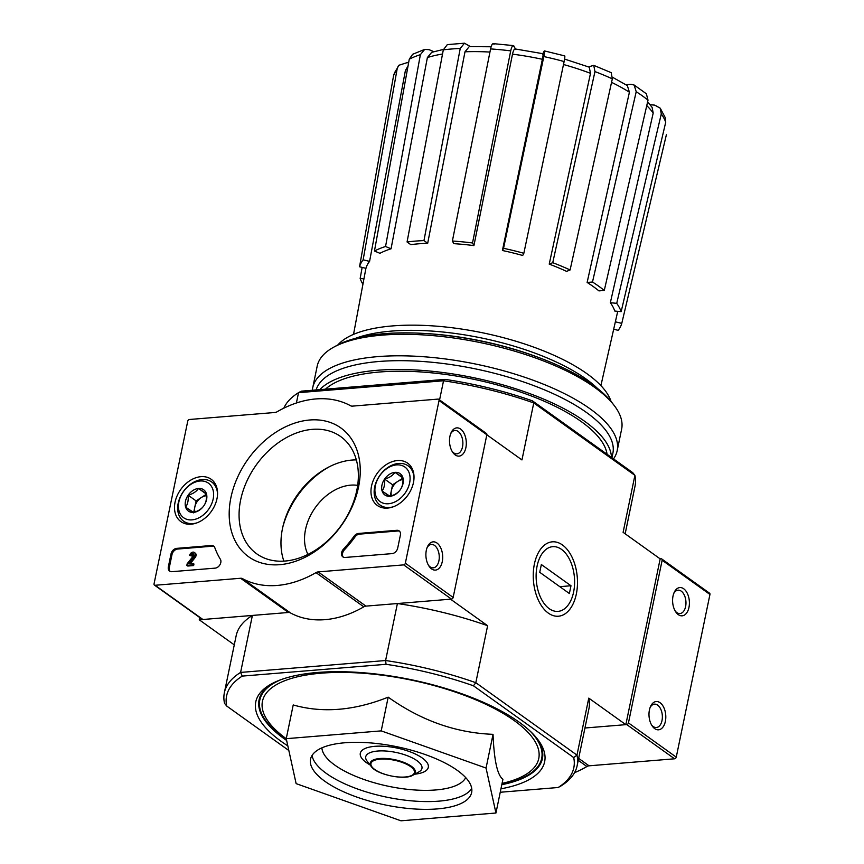 <?xml version="1.0" encoding="UTF-8"?>
<svg xmlns="http://www.w3.org/2000/svg" width="864" height="864" viewBox="0 0 864 864"><rect width="100%" height="100%" fill="white"/><g stroke="black" fill="none" stroke-linecap="round" stroke-linejoin="round"><path stroke-width="1.3" d="M500.245 792.256L558.155 787.504L560.898 786.002A180.122 65.027 -168.3 0 0 577.13 765.742A180.122 65.027 -168.3 0 0 576.968 755.104L475.816 682.7A180.122 65.027 -168.3 0 0 385.603 660.528L397.408 603.536L450.554 599.184L487.62 625.72L475.816 682.7L473.429 685.789A177.282 64.001 -168.3 0 0 386.046 664.308L385.603 660.528L240.602 672.43L252.396 615.438L199.26 619.801L199.724 617.522M486.842 434.797L521.953 459.929L533.758 402.948L634.91 475.351L632.729 472.64L532.44 400.853L533.758 402.948A180.122 65.027 -168.3 0 0 443.545 380.776L445.057 379.372L301.277 391.165L298.534 392.666L443.545 380.776L439.571 399.924M283.824 408.164A180.122 65.027 -168.3 0 1 298.534 392.666L296.395 403.002M625.957 84.726L630.99 84.316L634.144 85.039L636.217 91.724L592.488 282.01L587.131 282.452L629.413 92.21A131.188 47.358 -168.3 0 0 611.55 82.35M650.041 104.684L654.761 105.138L660.247 108.205L661.295 113.908L616.723 303.329A134.168 48.438 -168.3 0 1 621.151 311.656L614.779 311.04A127.548 46.04 11.7 0 0 610.351 302.713L616.723 303.329M398.66 65.34L397.202 68.591A139.612 50.404 -168.3 0 0 393.595 75.535L398.66 65.34L407.106 62.64L408.575 62.996M424.678 49.399L420.368 54.68A139.612 50.404 -168.3 0 0 409.266 59.195L412.657 54.281L424.678 49.399L429.084 49.669L433.868 51.667M489.942 52.067A131.188 47.358 -168.3 0 0 464.994 51.797L427.691 243.259L423.965 240.592L460.231 48.47L464.476 43.211L470.362 46.559M493.204 43.632L513.378 45.587L515.592 49M542.819 53.687L543.996 51.408C544.806 50.144 544.752 51.862 543.823 56.56L503.55 248.292L502.405 250.495L542.376 59.292A131.188 47.358 -168.3 0 0 512.503 54.162L473.926 245.603L472.522 242.968L510.7 50.879A139.612 50.404 -168.3 0 0 490.568 48.924L452.39 241.024L453.794 243.659A127.548 46.04 11.7 0 1 473.926 245.603M588.535 66.895L593.73 65.351L611.204 72.662L612.328 78.851A139.612 50.404 -168.3 0 0 594.961 71.582L552.744 262.688L549.223 264.114L590.501 73.332A131.188 47.358 -168.3 0 0 563.49 64.508M634.154 85.028L646.369 93.776L648.011 100.159A139.612 50.404 -168.3 0 0 636.217 91.724M587.131 282.452A127.548 46.04 11.7 0 1 598.925 290.887L604.271 290.455L648.011 100.159M612.587 77.306L627.329 85.579L629.413 92.21M604.271 290.455A134.168 48.438 -168.3 0 0 592.488 282.01M549.223 264.114A127.548 46.04 11.7 0 1 566.59 271.382L570.1 269.957L612.328 78.851M594.961 71.582L593.73 65.351M564.581 59.076L589.248 67.165L590.501 73.332M570.1 269.957A134.168 48.438 -168.3 0 0 552.744 262.688M564.289 56.398C565.099 55.134 565.045 56.851 564.116 61.549A139.612 50.404 -168.3 0 0 543.823 56.56M502.405 250.495A127.548 46.04 11.7 0 1 522.698 255.485L523.843 253.282L564.116 61.549M564.721 55.901L544.428 50.911L543.996 51.408M542.549 54.205C543.348 52.952 543.294 54.637 542.376 59.292M523.843 253.282A134.168 48.438 -168.3 0 0 503.55 248.292M514.156 46.289C512.935 44.68 511.79 46.202 510.7 50.879M512.503 54.162C513.583 49.54 514.728 48.038 515.938 49.648M490.568 48.924C491.659 44.258 492.804 42.725 494.024 44.334M472.522 242.968A134.168 48.438 -168.3 0 0 452.39 241.024M464.994 51.797L469.238 46.613L491.108 46.775M460.231 48.47A139.612 50.404 -168.3 0 0 443.318 49.853L407.063 241.974L410.789 244.642A127.548 46.04 11.7 0 1 427.691 243.259M443.318 49.853L447.314 44.615L464.476 43.2M423.965 240.592A134.168 48.438 -168.3 0 0 407.063 241.974M442.541 54.011A131.188 47.358 -168.3 0 0 427.388 57.542L391.046 248.8L385.56 246.499L420.368 54.68M427.388 57.542L431.698 52.326L443.416 49.41M409.266 59.195L374.458 251.014L379.944 253.314A127.548 46.04 11.7 0 1 391.046 248.8M385.56 246.499A134.168 48.438 -168.3 0 0 374.458 251.014M407.657 68.072A131.188 47.358 -168.3 0 0 405.4 70.524L369.576 261.392L363.15 259.816L397.202 68.591M405.4 70.524L408.046 65.923M393.595 75.535L359.543 266.76L365.958 268.337A127.548 46.04 11.7 0 1 369.576 261.392M363.15 259.816A134.168 48.438 -168.3 0 0 359.543 266.76M363.938 278.856L360.158 278.489L362.146 267.397M360.158 278.489A134.168 48.438 -168.3 0 0 362.923 284.278M666.382 134.752L621.767 323.384A134.168 48.438 -168.3 0 1 618.16 330.329L613.678 329.227M615.362 321.808L621.767 323.384M647.611 101.887L652.104 107.374L653.195 113.054A131.188 47.358 -168.3 0 0 646.758 105.613M610.351 302.713L653.195 113.054M665.518 118.184L665.723 122.234A139.612 50.404 -168.3 0 0 661.295 113.908M621.151 311.656L665.723 122.234M495.947 813.013L502.924 779.296C497.372 775.289 494.078 760.298 493.042 734.335C455.911 732.92 420.962 720.533 388.184 697.162C354.272 710.694 322.618 713.297 293.22 704.959L286.243 738.677L381.208 730.879L486.054 768.053L495.947 813.013L400.982 820.8L296.125 783.626L286.243 738.677M500.958 788.81A147.506 53.244 -168.3 0 0 537.57 739.206A147.506 53.244 -168.3 0 0 519.005 722.056A147.506 53.244 -168.3 0 0 271.21 684.04A147.506 53.244 -168.3 0 0 287.831 745.88M286.632 740.448A144.666 52.218 11.7 0 1 284.234 738.774A144.666 52.218 11.7 0 1 272.765 683.219M536.479 737.824A144.666 52.218 11.7 0 1 501.811 784.685M660.172 558.868L625.838 724.658L584.939 728.006L626.756 724.583A1.706 1.231 125.6 0 0 628.452 722.909L662.137 560.239A1.706 1.231 125.6 0 0 661.09 558.792L660.172 558.868L623.106 532.332L634.91 475.351A180.122 65.027 -168.3 0 1 635.062 485.978L625.158 533.812M226.703 706.028L224.521 703.318A180.122 65.027 -168.3 0 1 224.37 692.69A180.122 65.027 -168.3 0 1 240.602 672.43L242.266 676.102A177.282 64.001 -168.3 0 0 226.703 706.028L288.846 750.514M558.155 787.504A177.282 64.001 -168.3 0 0 573.718 757.577L576.968 755.104L588.773 698.123L625.838 724.658M473.429 685.789L573.718 757.577M242.266 676.102L386.046 664.308M199.26 619.801L234.274 644.857M534.395 564.019A37.325 21.989 -94.7 0 1 537.3 554.872A37.325 21.989 -94.7 0 1 568.512 551.189A37.325 21.989 -94.7 0 1 572.875 604.346A37.325 21.989 -94.7 0 1 541.48 605.794A37.325 21.989 -94.7 0 1 534.395 564.019M532.44 400.853A177.282 64.001 -168.3 0 0 445.057 379.372M588.773 698.123A180.122 65.027 11.7 0 1 588.935 708.75L577.13 765.742M397.408 603.536A180.122 65.027 11.7 0 1 487.62 625.72M224.37 692.69L236.174 635.699A180.122 65.027 11.7 0 1 252.396 615.438M388.184 697.162L381.208 730.879M493.042 734.335L486.054 768.053M457.348 770.407A82.264 29.7 -168.3 0 0 369.76 742.856A82.264 29.7 -168.3 0 0 310.543 759.154A82.264 29.7 -168.3 0 0 385.074 804.913A82.264 29.7 -168.3 0 0 471.647 792.526A82.264 29.7 -168.3 0 0 457.348 770.407M538.898 357.599A147.506 53.244 -168.3 0 0 421.546 333.299M611.032 401.414A142.279 51.365 -168.3 0 0 587.002 373.745A142.279 51.365 -168.3 0 0 449.183 327.402A142.279 51.365 -168.3 0 0 337.943 344.866M597.586 388.519A142.279 51.365 -168.3 0 0 585.932 378.918A142.279 51.365 -168.3 0 0 355.406 338.375M329.713 466.549A74.887 54.14 -54.4 0 0 282.722 527.407M357.664 485.374A45.382 32.81 -54.4 0 0 315.49 507.352A45.382 32.81 -54.4 0 0 307.951 554.407M613.516 458.881A155.444 56.117 -168.3 0 0 617.177 450.673L621.626 429.17A155.444 56.117 -168.3 0 0 614.164 405.443L612.058 402.71A152.604 55.091 -168.3 0 0 592.855 384.977A152.604 55.091 -168.3 0 0 336.485 345.643L333.472 347.317A155.444 56.117 -168.3 0 0 317.196 366.131L312.746 387.623A155.444 56.117 -168.3 0 0 312.379 390.258M614.164 405.443A155.444 56.117 -168.3 0 0 594.605 387.374A155.444 56.117 -168.3 0 0 333.472 347.317M617.177 450.673A155.444 56.117 -168.3 0 0 590.155 408.877A155.444 56.117 -168.3 0 0 424.656 356.81A155.444 56.117 -168.3 0 0 312.746 387.623M611.939 457.758L612.868 453.287A151.762 54.778 -168.3 0 0 586.483 412.484A151.762 54.778 -168.3 0 0 427.345 361.854A151.762 54.778 -168.3 0 0 316.116 389.945M611.453 457.402A151.762 54.778 -168.3 0 0 584.658 421.297A151.762 54.778 -168.3 0 0 438.998 372.028A151.762 54.778 -168.3 0 0 319.777 389.653M607.068 454.27A147.506 53.244 -168.3 0 0 599.8 438.718A147.506 53.244 -168.3 0 0 581.234 421.578A147.506 53.244 -168.3 0 0 333.439 383.562A147.506 53.244 -168.3 0 0 325.436 389.189M439.042 400.54L405.346 563.22A1.706 1.231 125.6 0 1 403.661 564.883L318.146 571.903A5.67 4.104 125.6 0 0 315.997 572.616A102.114 73.829 125.6 0 1 242.536 578.642A5.67 4.104 125.6 0 0 240.613 578.264L155.099 585.274A1.706 1.231 125.6 0 1 154.051 583.837L187.747 421.157A1.706 1.231 125.6 0 1 189.432 419.494L274.946 412.484A5.67 4.104 125.6 0 0 277.096 411.772A102.114 73.829 125.6 0 1 350.557 405.745A5.67 4.104 125.6 0 0 352.48 406.123L437.994 399.103A1.706 1.231 125.6 0 1 439.042 400.54L486.842 434.765L453.157 597.434A1.706 1.231 125.6 0 1 451.462 599.108L365.958 606.118L318.146 571.903M230.915 497.578A79.218 57.272 -54.4 0 0 313.643 552.377A79.218 57.272 -54.4 0 0 339.595 427.075A79.218 57.272 -54.4 0 0 230.915 497.578M200.956 476.669A26.028 18.814 -54.4 0 0 177.098 495.85A26.028 18.814 -54.4 0 0 181.159 521.791A26.028 18.814 -54.4 0 0 211.324 511.391A26.028 18.814 -54.4 0 0 211.453 479.477A26.028 18.814 -54.4 0 0 200.956 476.669M397.418 460.555A26.028 18.814 -54.4 0 0 373.561 479.736A26.028 18.814 -54.4 0 0 377.633 505.678A26.028 18.814 -54.4 0 0 407.797 495.266A26.028 18.814 -54.4 0 0 407.916 463.363A26.028 18.814 -54.4 0 0 397.418 460.555M211.432 545.519A5.67 4.104 125.6 0 1 213.656 546.08A5.67 4.104 125.6 0 1 214.79 547.625A102.114 73.829 125.6 0 0 220.352 559.235A5.67 4.104 125.6 0 1 219.953 564.732A5.67 4.104 125.6 0 1 215.147 568.134L171.839 571.687A5.67 4.104 125.6 0 1 169.614 571.115A5.67 4.104 125.6 0 1 168.35 566.881L171.029 553.921A5.67 4.104 125.6 0 1 176.666 548.37L211.432 545.519L212.382 546.199A5.67 4.104 125.6 0 1 214.099 546.48M396.9 530.302A5.67 4.104 125.6 0 1 399.125 530.863A5.67 4.104 125.6 0 1 400.388 535.108L397.71 548.057A5.67 4.104 125.6 0 1 392.072 553.619L345.103 557.464A5.67 4.104 125.6 0 1 342.878 556.902A5.67 4.104 125.6 0 1 343.472 549.126A102.114 73.829 125.6 0 0 354.11 536.198A5.67 4.104 125.6 0 1 358.484 533.455L396.9 530.302L397.85 530.982A5.67 4.104 125.6 0 1 399.568 531.263M436.979 543.024A14.18 8.359 -94.7 0 1 441.666 563.868A14.18 8.359 -94.7 0 1 429.019 566.158A14.18 8.359 -94.7 0 1 427.432 546.804A14.18 8.359 -94.7 0 1 436.979 543.024M460.577 429.052A14.18 8.359 -94.7 0 1 465.275 449.896A14.18 8.359 -94.7 0 1 452.628 452.174A14.18 8.359 -94.7 0 1 451.04 432.821A14.18 8.359 -94.7 0 1 460.577 429.052M154.44 585.112L202.241 619.326A1.706 1.231 125.6 0 0 202.91 619.499L288.414 612.479A5.67 4.104 125.6 0 1 290.347 612.857A102.114 73.829 125.6 0 0 363.809 606.83A5.67 4.104 125.6 0 1 365.958 606.118M438.664 399.276L486.464 433.49A1.706 1.231 125.6 0 1 486.842 434.765M356.335 459.896A69.876 50.522 -54.4 0 0 282.496 528.487A69.876 50.522 -54.4 0 0 283.878 561.136M240.646 499.964A72.101 52.132 -54.4 0 0 258.152 554.796A72.101 52.132 -54.4 0 0 341.107 525.539A72.101 52.132 -54.4 0 0 342.047 437.594A72.101 52.132 -54.4 0 0 283.176 439.495A72.101 52.132 -54.4 0 0 240.646 499.964M450.652 433.782A11.729 6.912 -94.7 0 1 454.961 430.477A11.729 6.912 -94.7 0 1 458.136 431.46A11.729 6.912 -94.7 0 1 462.845 444.301A11.729 6.912 -94.7 0 1 456.883 453.848A11.729 6.912 -94.7 0 1 452.088 451.3M427.043 547.754A11.729 6.912 -94.7 0 1 431.363 544.45A11.729 6.912 -94.7 0 1 434.538 545.432A11.729 6.912 -94.7 0 1 439.236 558.274A11.729 6.912 -94.7 0 1 433.274 567.832A11.729 6.912 -94.7 0 1 428.479 565.283M190.966 555.347L189.594 555.455A3.402 2.462 125.6 0 1 191.549 552.625A3.402 2.462 125.6 0 1 194.314 552.463A3.402 2.462 125.6 0 1 194.389 556.589L188.827 563.663L192.985 563.328L192.672 564.883L186.84 565.358L187.153 563.803L193.396 555.865A1.706 1.231 125.6 0 0 191.938 553.932A1.706 1.231 125.6 0 0 190.966 555.347L191.916 556.027A1.706 1.231 125.6 0 1 193.676 554.364M191.916 556.027L189.594 555.455M194.314 552.463L195.264 553.144A3.402 2.462 125.6 0 1 195.34 557.28L194.389 556.589M195.34 557.28L190.426 563.533M192.672 564.883L193.622 565.564L193.946 564.008L192.985 563.328M193.622 565.564L187.79 566.039L186.84 565.358M170.122 571.406A5.67 4.104 125.6 0 1 169.301 567.562L171.99 554.612A5.67 4.104 125.6 0 1 177.628 549.05L212.382 546.199M343.386 557.194A5.67 4.104 125.6 0 1 344.423 549.817L343.472 549.126M397.85 530.982L359.446 534.136A5.67 4.104 125.6 0 0 355.072 536.879A102.114 73.829 125.6 0 1 344.423 549.817M384.599 479.088C389.318 477.781 392.774 475.535 394.978 472.349L402.872 477.587C403.326 482.479 402.505 486.475 400.399 489.553C398.239 492.696 394.783 494.942 390.02 496.282L382.115 491.054C384.221 487.987 385.052 484.002 384.599 479.088A13.1 9.472 125.6 0 1 394.978 472.349A13.1 9.472 125.6 0 1 402.872 477.587A13.1 9.472 125.6 0 1 400.399 489.553A13.1 9.472 125.6 0 1 390.02 496.282A13.1 9.472 125.6 0 1 382.115 491.054A13.1 9.472 125.6 0 1 384.599 479.088L392.569 484.79L390.193 496.228M388.476 503.744A21.276 15.379 125.6 0 1 379.674 475.826A21.276 15.379 125.6 0 1 409.342 473.386A21.276 15.379 125.6 0 1 388.476 503.744M393.379 506.758A24.106 17.431 125.6 0 1 389.534 507.481A24.106 17.431 125.6 0 1 380.052 505.062A24.106 17.431 125.6 0 1 379.912 475.308A24.106 17.431 125.6 0 1 408.121 465.858A24.106 17.431 125.6 0 1 414.018 477.922M391.468 495.828A11.351 8.208 125.6 0 1 391.327 490.774A11.351 8.208 125.6 0 1 397.753 481.421L392.569 484.79M402.905 478.073L397.753 481.421A11.351 8.208 125.6 0 1 402.613 479.66A11.351 8.208 125.6 0 1 402.98 479.639M402.905 478.03L394.978 472.349M390.085 496.757L382.115 491.054M188.125 495.202C192.856 493.895 196.312 491.648 198.504 488.473L206.41 493.7C206.863 498.604 206.042 502.589 203.926 505.667C201.776 508.82 198.32 511.067 193.547 512.406L185.652 507.168C187.758 504.112 188.579 500.116 188.125 495.202A13.1 9.472 125.6 0 1 198.504 488.473A13.1 9.472 125.6 0 1 206.41 493.7A13.1 9.472 125.6 0 1 203.926 505.667A13.1 9.472 125.6 0 1 193.547 512.406A13.1 9.472 125.6 0 1 185.652 507.168A13.1 9.472 125.6 0 1 188.125 495.202L196.096 500.904L193.73 512.352M192.002 519.869A21.276 15.379 125.6 0 1 183.2 491.94A21.276 15.379 125.6 0 1 212.879 489.51A21.276 15.379 125.6 0 1 192.002 519.869M196.906 522.871A24.106 17.431 125.6 0 1 193.061 523.595A24.106 17.431 125.6 0 1 183.589 521.186A24.106 17.431 125.6 0 1 183.449 491.432A24.106 17.431 125.6 0 1 211.658 481.972A24.106 17.431 125.6 0 1 217.544 494.035M195.005 511.942A11.351 8.208 125.6 0 1 194.854 506.887A11.351 8.208 125.6 0 1 201.29 497.545L196.096 500.904M206.442 494.197L201.29 497.545A11.351 8.208 125.6 0 1 206.14 495.774A11.351 8.208 125.6 0 1 206.518 495.752M206.442 494.154L198.504 488.473M193.622 512.87L185.652 507.168M661.759 558.965L709.56 593.19A1.706 1.231 125.6 0 1 709.949 594.464L676.253 757.134A1.706 1.231 125.6 0 1 674.568 758.797L589.054 765.817L578.653 758.365M574.506 772.708A102.114 73.829 125.6 0 0 586.904 766.53A5.67 4.104 125.6 0 1 589.054 765.817M660.074 702.724A14.18 8.359 -94.7 0 1 664.772 723.568A14.18 8.359 -94.7 0 1 652.115 725.846A14.18 8.359 -94.7 0 1 650.527 706.493A14.18 8.359 -94.7 0 1 660.074 702.724M683.683 588.751A14.18 8.359 -94.7 0 1 688.37 609.595A14.18 8.359 -94.7 0 1 675.724 611.874A14.18 8.359 -94.7 0 1 674.136 592.52A14.18 8.359 -94.7 0 1 683.683 588.751M673.747 593.471A11.729 6.912 -94.7 0 1 678.056 590.177A11.729 6.912 -94.7 0 1 681.242 591.149A11.729 6.912 -94.7 0 1 685.94 603.99A11.729 6.912 -94.7 0 1 679.979 613.548A11.729 6.912 -94.7 0 1 675.184 610.999M650.138 707.443A11.729 6.912 -94.7 0 1 654.458 704.149A11.729 6.912 -94.7 0 1 657.634 705.132A11.729 6.912 -94.7 0 1 662.342 717.973A11.729 6.912 -94.7 0 1 656.381 727.52A11.729 6.912 -94.7 0 1 651.586 724.972M549.223 608.677A32.465 19.127 -94.7 0 1 538.488 560.963A32.465 19.127 -94.7 0 1 567.443 555.736A32.465 19.127 -94.7 0 1 571.072 600.037A32.465 19.127 -94.7 0 1 549.223 608.677M539.741 572.303L541.35 564.538L570.985 585.749L569.376 593.525L539.741 572.303M559.807 586.667L570.985 585.749M502.07 783.4A141.091 50.933 -168.3 0 0 514.231 720.587A141.091 50.933 -168.3 0 0 321.872 673.132A141.091 50.933 -168.3 0 0 286.254 738.709M281.2 679.579A143.921 51.959 -168.3 0 0 286.513 739.908M501.887 784.285A143.921 51.959 -168.3 0 0 530.172 731.138M410.594 766.606A22.226 8.024 -168.3 0 0 372.946 761.065A22.226 8.024 -168.3 0 0 394.567 776.542A22.226 8.024 -168.3 0 0 410.594 766.606M411.307 766.249A23.026 8.316 -168.3 0 0 382.601 758.387A23.026 8.316 -168.3 0 0 371.326 766.606C376.682 774.684 404.773 780.505 412.906 775.224A23.026 8.316 -168.3 0 0 411.307 766.249M412.906 775.224L418.943 771.876A28.706 10.368 -168.3 0 0 416.966 760.676A28.706 10.368 -168.3 0 0 381.175 750.881A28.706 10.368 -168.3 0 0 367.103 761.13L371.326 766.606M414.796 774.176A34.722 12.539 -168.3 0 0 422.28 758.009A34.722 12.539 -168.3 0 0 372.524 746.572A34.722 12.539 -168.3 0 0 370.008 764.899M321.905 747.846A73.753 26.622 -168.3 0 0 388.908 786.37A73.753 26.622 -168.3 0 0 465.707 777.622M312.066 755.428A82.264 29.7 -168.3 0 0 386.683 797.148A82.264 29.7 -168.3 0 0 471.722 788.486M453.157 597.434L405.346 563.22M451.462 599.108L403.661 564.883M363.809 606.83L315.997 572.616M290.347 612.857L242.536 578.642M288.414 612.479L240.613 578.264M202.91 619.499L155.099 585.274M177.628 549.05L176.666 548.37M171.99 554.612L171.029 553.921M169.301 567.562L168.35 566.881M355.072 536.879L354.11 536.198M359.446 534.136L358.484 533.455M676.253 757.134L628.452 722.909M709.949 594.464L662.137 560.239M674.568 758.797L626.756 724.583M586.904 766.53L578.243 760.331M515.16 48.946L542.97 53.708M600.901 385.603L617.738 311.321M353.527 334.379L365.915 268.326M665.528 118.174L660.247 108.205M380.052 505.062L384.221 508.043M408.121 465.858L412.29 468.839M183.589 521.186L187.758 524.167M211.658 481.972L215.816 484.952"/></g></svg>
